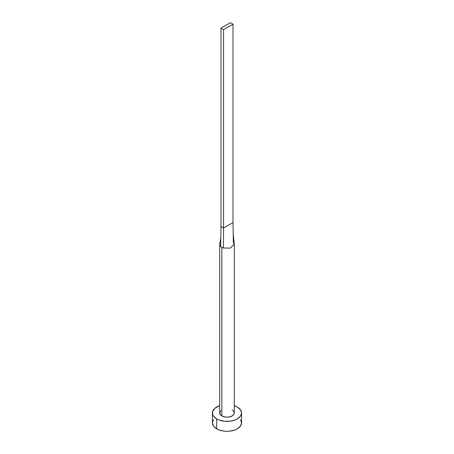 <?xml version="1.0" encoding="UTF-8"?>
<svg xmlns="http://www.w3.org/2000/svg" width="454" height="454" viewBox="0 0 454 454"><rect width="100%" height="100%" fill="white"/><g stroke="black" fill="none" stroke-linecap="round" stroke-linejoin="round"><path stroke-width="0.68" d="M219.713 244.366A7.287 4.205 180 0 1 219.77 243.843A7.287 4.205 0 0 0 220.672 246.454A7.287 4.205 0 0 0 221.847 247.339A7.287 4.205 180 0 1 220.672 246.454A7.287 4.205 180 0 1 219.713 244.366L219.713 412.964A7.287 4.205 0 0 0 221.847 415.943L221.847 247.339A7.287 4.205 0 0 0 223.385 248.015L230.428 248.077L234.258 243.997L233.197 234.014L233.01 222.545L233.328 242.277L234.264 244.042L230.388 248.088L223.385 248.015A7.287 4.205 180 0 1 221.847 247.339L221.847 415.943A7.287 4.205 0 0 0 229.786 416.851A7.287 4.205 0 0 0 234.287 412.964L233.731 414.576L232.153 415.943L228.424 417.095L225.576 417.095L221.847 415.943L220.269 414.576L219.849 412.147L220.939 410.632M213.533 419.666L212.427 422.884A14.573 8.416 0 0 0 216.694 428.837L216.694 418.917L218.902 419.961L224.157 421.221L229.843 421.221L235.098 419.961L237.306 418.917L240.467 416.187L241.573 412.964L240.467 409.746L237.306 407.017L234.287 405.677A14.573 8.416 180 0 1 237.306 407.017A14.573 8.416 180 0 1 241.573 412.964A14.573 8.416 180 0 1 232.579 420.739A14.573 8.416 180 0 1 216.694 418.917L216.694 428.837A14.573 8.416 0 0 0 232.579 430.659A14.573 8.416 0 0 0 241.573 422.884L240.467 419.666M216.694 418.917A14.573 8.416 180 0 1 212.427 412.964A14.573 8.416 180 0 1 219.713 405.677L214.878 408.294L212.705 411.324L212.705 414.61L213.533 416.187L216.694 418.917M232.153 409.99L233.731 411.358L234.287 412.964L234.287 244.366M212.427 412.964L212.427 422.884L213.533 426.107L216.694 428.837L218.902 429.881L224.157 431.141L227 431.3L229.843 431.141L235.098 429.881L237.306 428.837L240.467 426.107L241.573 422.884L241.573 412.964M220.672 246.454L220.99 226.512L220.672 246.454M223.385 248.015L223.567 227.999L220.99 226.512L220.99 28.154L220.99 226.512L223.567 227.999L223.385 248.015M233.01 222.545L223.567 227.999L223.567 29.641L233.01 24.187L233.01 222.545L223.567 227.999L223.567 29.641L233.01 24.187L230.433 22.7L220.99 28.154L223.567 29.641L220.99 28.154L230.433 22.7L233.01 24.187L233.01 222.545M220.809 237.754L219.759 243.883"/></g></svg>
